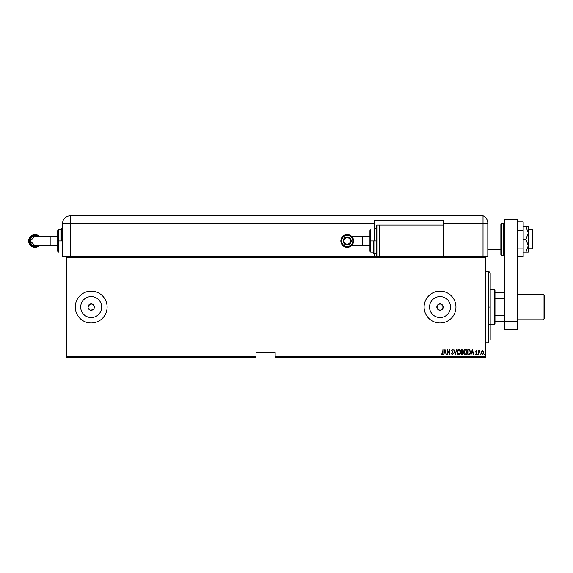 <?xml version="1.0" encoding="UTF-8"?>
<svg xmlns="http://www.w3.org/2000/svg" width="573" height="573" viewBox="0 0 573 573"><rect width="100%" height="100%" fill="white"/><g stroke="black" fill="none" stroke-linecap="round" stroke-linejoin="round"><path stroke-width="0.86" d="M94.309 307.672L94.373 307.049A3.187 3.187 0 0 0 91.186 303.862A3.187 3.187 0 0 0 87.998 307.049L88.242 308.267M94.373 307.049C92.246 302.938 90.126 302.938 87.998 307.049A3.187 3.187 0 0 0 91.186 310.237A3.187 3.187 0 0 0 94.373 307.049M443.201 307.049A3.187 3.187 0 0 0 440.021 303.862A3.187 3.187 0 0 0 436.834 307.049C438.954 311.16 441.081 311.16 443.201 307.049C441.081 302.938 438.961 302.938 436.834 307.049A3.187 3.187 0 0 0 440.021 310.237A3.187 3.187 0 0 0 443.201 307.049M450.5 307.049A10.479 10.479 0 0 0 440.021 296.563A10.479 10.479 0 0 0 429.535 307.049A10.479 10.479 0 0 0 440.021 317.528A10.479 10.479 0 0 0 450.5 307.049M101.665 307.049A10.479 10.479 0 0 0 91.186 296.563A10.479 10.479 0 0 0 80.7 307.049A10.479 10.479 0 0 0 91.186 317.528A10.479 10.479 0 0 0 101.665 307.049M107.115 307.049A15.929 15.929 0 0 0 91.186 291.12A15.929 15.929 0 0 0 75.256 307.049A15.929 15.929 0 0 0 91.186 322.979A15.929 15.929 0 0 0 107.115 307.049M455.943 307.049A15.929 15.929 0 0 0 440.021 291.12A15.929 15.929 0 0 0 424.092 307.049A15.929 15.929 0 0 0 440.021 322.979A15.929 15.929 0 0 0 455.943 307.049M485.417 356.743L485.417 357.223L275.162 357.223L275.162 356.743L485.417 356.743L485.417 257.349L66.497 257.349L66.497 256.876L485.417 256.876L485.417 257.349M66.497 356.743L256.045 356.743L256.045 357.223L66.497 357.223L66.497 257.349M481.678 351.364L482.631 350.69L483.576 351.356L483.913 352.81L482.631 354.902L481.341 352.81L481.678 351.364M478.699 354.83L478.699 350.762L478.985 351.356L479.63 350.69L478.699 354.83M476.335 350.69L476.98 351.27L475.977 351.736L476.98 353.727L476.256 354.902L475.554 354.35L475.748 353.978L476.249 354.408L476.693 353.749L475.697 351.758L476.335 350.69M468.857 354.83L467.833 354.83L467.833 349.258L469.552 349.458L470.548 352.116C470.684 353.584 470.118 354.486 468.857 354.83M461.258 354.83L461.258 349.258L461.881 349.258L462.898 350.64L462.533 351.829L463.185 353.247L462.139 354.83L461.258 354.83M455.256 354.83L453.823 349.258L455.291 353.756L456.753 349.258L455.256 354.83M447.463 354.83L447.176 349.258L449.39 353.656L449.676 349.258L449.676 354.83L447.463 350.447L447.463 354.83M442.671 352.968L442.958 349.258L442.958 353.025L442.184 354.974L441.389 354.336L441.561 353.906L442.206 354.408L442.671 352.968M275.162 356.743L275.162 352.445L256.045 352.445L256.045 356.743M444.963 349.258L446.46 354.83L445.694 353.047L444.297 353.047L443.531 354.83L444.963 349.258M452.462 354.974L451.467 353.756L451.746 353.477L452.462 354.408L453.107 353.462L451.682 350.418L452.469 349.115L453.322 350.06L453.057 350.404L452.434 349.688L451.968 350.389L453.393 353.469L452.462 354.974M457.182 352.073C457.082 350.612 457.648 349.623 458.88 349.115C460.133 349.587 460.713 350.569 460.613 352.044C460.706 353.505 460.14 354.486 458.901 354.974C457.662 354.494 457.089 353.527 457.182 352.073M463.758 352.073C463.657 350.612 464.223 349.623 465.455 349.115C466.709 349.587 467.289 350.569 467.188 352.044C467.281 353.505 466.716 354.486 465.477 354.974C464.237 354.494 463.664 353.527 463.758 352.073M472.338 349.258L473.835 354.83L473.069 353.047L471.672 353.047L470.906 354.83L472.338 349.258M477.624 354.443L477.911 353.978L478.197 354.443L477.911 354.902L477.624 354.443M480.267 354.443L480.554 353.978L480.84 354.443L480.554 354.902L480.267 354.443M484.557 354.443L484.844 353.978L485.13 354.443L484.844 354.902L484.557 354.443M88.536 308.818L93.435 309.298M445.543 352.474L444.999 350.332L444.447 352.474L445.543 352.474M460.327 352.044L458.894 349.688L457.469 352.066L458.894 354.408L460.327 352.044M461.931 349.831L461.544 349.831L461.544 351.614L462.612 350.647L461.931 349.831M461.731 352.187L461.544 354.264L461.967 354.264L462.898 353.247L461.731 352.187M466.902 352.044L465.469 349.688L464.044 352.066L465.469 354.408L466.902 352.044M468.12 349.831L468.12 354.264L469.459 354.121L470.261 352.116L469.38 349.988L468.12 349.831M472.918 352.474L472.374 350.332L471.823 352.474L472.918 352.474M483.626 352.81L482.624 351.185L481.628 352.81L482.624 354.408L483.626 352.81M488.597 271.208L490.194 272.798L490.194 307.049L488.597 307.049L488.597 271.208L485.417 271.208M485.417 342.89L488.597 342.89L488.597 307.049M490.194 307.049L490.194 340.068L490.194 307.049M494.177 289.53L494.972 290.325L494.972 323.774L494.177 324.569L494.177 289.53L490.194 289.53M494.972 292.71L504.526 292.71M494.972 315.666L504.054 315.666L504.526 314.692M504.526 299.4L504.054 298.433L504.054 292.71M494.972 298.433L504.054 298.433M504.526 321.381L517.269 321.381L517.269 329.346L517.269 219.438L504.526 219.438L504.526 329.346L504.054 315.666M494.972 321.381L504.054 321.381M544.35 295.582L544.35 318.516L543.075 319.791L543.075 294.307L544.35 295.582M528.263 229.794L532.725 229.794L532.725 248.911L528.263 248.911M500.866 239.349L500.866 224.222L501.662 223.42L501.662 255.279L500.866 254.484L500.866 239.349M504.526 329.346L517.269 329.346L504.526 329.346M517.269 230.618L523.163 230.618L523.163 221.88L517.269 221.88M523.163 230.618L523.163 248.088L517.269 248.088M523.163 248.088L523.163 256.826L517.269 256.826M525.914 226.607L528.263 232.982L528.263 226.607L523.163 226.607M525.914 239.349L528.263 245.724L528.263 232.982L525.914 239.349L523.163 239.349M525.914 252.091L528.263 252.091L528.263 245.724L525.914 252.091L523.163 252.091M66.497 256.876L62.514 256.876L62.514 223.742A7.965 7.965 0 0 1 70.479 215.777L483.025 215.777L483.025 223.742L487.802 223.742L487.802 223.076L487.802 256.876L485.417 256.876M487.802 223.076C487.501 220.361 487.501 220.361 487.802 223.076C487.501 220.361 487.501 220.361 487.802 223.076A7.965 7.965 0 0 0 483.025 215.777L483.025 256.876L483.025 223.742L443.201 223.742L443.201 220.24L374.713 220.24L374.713 240.947M374.713 253.689L374.713 256.876M374.713 220.555L443.201 220.555M443.201 256.876L443.201 223.742M70.479 215.777A7.965 7.965 0 0 0 62.521 223.42A7.965 7.965 0 0 1 70.479 215.777L70.479 256.876M369.936 245.724L369.936 251.296L369.936 240.947L369.936 245.724L351.435 245.724M369.936 240.947L369.936 230.59L369.936 236.169L362.365 236.169L362.365 245.724M369.936 230.59L370.731 229.794L370.731 240.947L373.116 240.947C373.116 225.597 373.116 225.597 373.116 240.947C373.116 226.621 373.116 226.621 373.116 240.947L370.731 240.947L370.731 252.091L369.936 251.296M370.731 252.091L373.116 252.091L373.116 252.894L373.116 240.947L376.303 240.947L376.303 225.812L376.303 240.947C376.303 224.573 376.303 224.573 376.303 240.947L373.918 240.947L373.918 253.689L373.116 252.894M376.303 253.689L376.303 240.947L376.303 256.074L376.303 253.689L373.918 253.689M347.224 234.572A6.375 6.375 90 0 0 340.849 240.947L340.849 240.947A6.375 6.375 -90 0 1 347.224 234.572A6.375 6.375 -90 0 1 353.591 240.947A6.375 6.375 -90 0 1 347.224 247.314A6.375 6.375 -90 0 1 340.849 240.947L340.849 240.947A6.375 6.375 90 0 0 347.224 247.314M352.796 240.947A5.572 5.572 90 0 0 347.224 235.367A5.572 5.572 90 0 0 341.644 240.947A5.572 5.572 90 0 0 347.224 246.519A5.572 5.572 90 0 0 352.796 240.947M347.224 236.936A4.011 4.011 90 0 0 343.206 240.947A4.011 4.011 90 0 0 347.224 244.958M343.206 240.947A4.011 4.011 -90 0 1 347.224 236.936A4.011 4.011 -90 0 1 351.235 240.947A4.011 4.011 -90 0 1 347.224 244.958A4.011 4.011 -90 0 1 343.206 240.947L343.206 240.947M350.44 240.947A3.216 3.216 90 0 0 347.224 237.731A3.216 3.216 90 0 0 344.008 240.947A3.216 3.216 90 0 0 347.224 244.162A3.216 3.216 90 0 0 350.44 240.947M443.201 225.017L379.491 225.017L379.491 256.876M50.166 240.947L50.166 245.724L35.039 245.724L30.254 240.947L35.039 236.169L50.166 236.169L50.166 240.947M57.737 240.947L57.737 230.59L58.532 229.794L58.532 252.091L57.737 251.296L57.737 236.169L50.166 236.169M57.737 245.724L50.166 245.724M58.532 240.947L60.917 240.947C60.917 256.289 60.917 256.289 60.917 240.947L60.917 228.999L61.719 228.204L61.719 240.947L60.917 240.947C60.917 255.264 60.917 255.264 60.917 240.947M61.719 240.947L62.514 240.947M37.861 245.724L32.289 245.767L29.488 240.947L30.254 240.947M37.89 236.169A5.572 5.572 -90 0 0 29.445 240.947A5.572 5.572 -90 0 0 37.89 245.724A5.572 5.572 90 0 1 35.025 246.519M29.488 240.947L32.289 236.126L37.861 236.169M29.445 240.947L28.65 240.947A6.375 6.375 90 0 1 39.236 236.169A6.375 6.375 -90 0 0 35.025 234.572M28.65 240.947A6.375 6.375 -90 0 0 39.236 245.724A6.375 6.375 90 0 1 28.65 240.947M501.662 255.279L503.731 255.279L503.731 223.42L504.526 224.222M374.713 223.742L62.514 223.742M376.303 225.812L377.098 225.017L377.098 256.876L376.303 256.074M494.177 324.569L488.597 324.569M517.269 294.307L543.075 294.307M517.269 319.791L543.075 319.791M500.866 228.999L487.802 228.999M374.713 228.204L376.303 228.204M500.866 249.706L487.802 249.706M503.731 223.42L501.662 223.42M503.731 255.279L504.526 254.484M362.365 236.169L351.435 236.169M377.098 225.017L379.491 225.017M58.532 229.794L60.917 229.794M61.719 228.204L62.514 228.204M64.899 256.876L64.104 256.074"/></g></svg>
